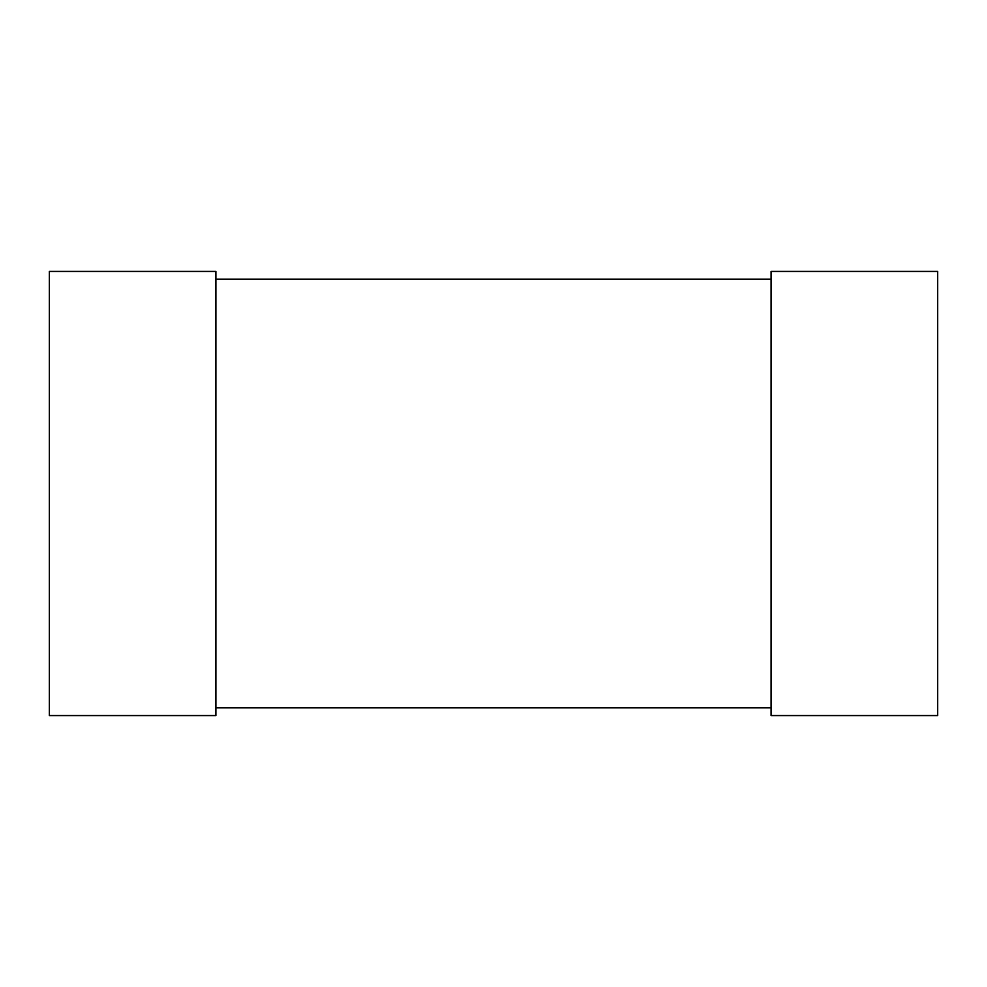 <?xml version="1.0" encoding="UTF-8"?>
<svg xmlns="http://www.w3.org/2000/svg" width="987" height="987" viewBox="0 0 987 987"><rect width="100%" height="100%" fill="white"/><g stroke="black" fill="none" stroke-linecap="round" stroke-linejoin="round"><path stroke-width="1.48" d="M49.35 271.425L49.35 715.575L215.906 715.575L215.906 271.425L49.35 271.425M771.094 271.425L771.094 715.575L937.65 715.575L937.65 271.425L771.094 271.425M215.906 707.802L215.906 279.198L771.094 279.198L771.094 707.802L215.906 707.802"/></g></svg>
